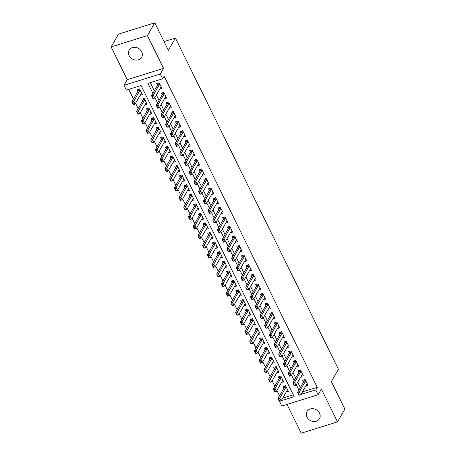 <?xml version="1.0" encoding="UTF-8"?>
<svg xmlns="http://www.w3.org/2000/svg" width="456" height="456" viewBox="0 0 456 456"><rect width="100%" height="100%" fill="white"/><g stroke="black" fill="none" stroke-linecap="round" stroke-linejoin="round"><path stroke-width="0.68" d="M129.116 55.649A7.216 6.15 -150 0 0 135.364 60.055A7.216 6.15 -150 0 0 141.651 57.296A7.216 6.15 -150 0 0 141.673 51.733A7.216 6.15 -150 0 0 135.426 47.321A7.216 6.15 -150 0 0 129.145 50.086A7.216 6.15 -150 0 0 129.116 55.649M306.951 417.052A7.216 6.15 -150 0 0 313.198 421.464A7.216 6.15 -150 0 0 319.479 418.699A7.216 6.15 -150 0 0 319.508 413.136A7.216 6.15 -150 0 0 313.261 408.73A7.216 6.15 -150 0 0 306.979 411.489A7.216 6.15 -150 0 0 306.951 417.052M281.204 400.71L294.183 396.663L141.081 85.517L126.363 90.106L124.009 85.318L160.312 74.003L162.672 78.785L147.949 83.374L152.851 93.337M127.252 79.692L163.561 68.377L147.425 35.585L154.801 22.8L118.492 34.12L111.121 46.905L127.252 79.692L124.009 85.318M287.035 404.409L301.199 433.2L337.508 421.88L321.372 389.093L318.128 394.719L281.825 406.034L279.539 401.394M128.734 89.365L133.483 99.015M135.563 103.244L138.191 108.591M140.271 112.814L142.905 118.161M144.985 122.39L147.613 127.737M149.693 131.961L152.327 137.307M154.407 141.537L157.035 146.883M159.115 151.113L161.749 156.459M163.829 160.683L166.457 166.03M168.538 170.259L171.171 175.606M173.251 179.829L175.879 185.176M177.96 189.405L180.593 194.752M182.674 198.981L185.301 204.328M187.382 208.552L190.01 213.898M192.09 218.128L194.723 223.474M196.804 227.698L199.432 233.044M201.512 237.274L204.145 242.62M206.226 246.85L208.854 252.191M210.934 256.42L213.568 261.767M215.648 265.996L218.276 271.343M220.356 275.566L222.99 280.913M225.07 285.142L227.698 290.489M229.778 294.713L232.412 300.059M234.492 304.289L237.12 309.635M239.2 313.865L241.834 319.211M243.909 323.435L246.542 328.782M248.623 333.011L251.25 338.358M253.331 342.581L255.964 347.928M258.045 352.157L260.672 357.504M262.753 361.733L265.386 367.074M267.467 371.304L270.094 376.65M272.175 380.88L274.808 386.226M276.889 390.45L279.517 395.797M147.425 35.585L111.121 46.905M154.801 22.8L168.344 50.325L175.423 38.047L338.415 369.297L331.335 381.569L344.878 409.095L337.508 421.88M159.76 89.194L161.977 88.498L159.15 82.758L156.699 83.522L157.537 85.221M164.474 98.764L166.691 98.074L163.864 92.329L161.407 93.092L162.245 94.797M169.182 108.34L171.399 107.65L168.572 101.905L166.121 102.668L166.953 104.367M173.896 117.91L176.107 117.22L173.286 111.475L170.829 112.244L171.667 113.943M178.604 127.486L180.821 126.796L177.994 121.051L175.543 121.815L176.375 123.513M183.318 137.056L185.529 136.367L182.702 130.627L180.251 131.391L181.089 133.089M188.026 146.632L190.243 145.943L187.416 140.197L184.965 140.961L185.797 142.665M192.74 156.208L194.951 155.519L192.124 149.773L189.673 150.537L190.511 152.236M197.448 165.779L199.665 165.089L196.838 159.344L194.381 160.113L195.219 161.812M202.162 175.355L204.373 174.665L201.546 168.919L199.095 169.683L199.933 171.382M206.87 184.925L209.087 184.235L206.26 178.495L203.803 179.259L204.641 180.958M211.584 194.501L213.796 193.811L210.968 188.066L208.517 188.83L209.355 190.528M216.292 204.077L218.51 203.382L215.682 197.642L213.226 198.406L214.063 200.104M221 213.647L223.218 212.958L220.39 207.212L217.939 207.976L218.777 209.68M225.714 223.223L227.926 222.534L225.104 216.788L222.648 217.552L223.486 219.25M230.422 232.794L232.64 232.104L229.813 226.358L227.362 227.128L228.194 228.826M235.136 242.37L237.348 241.68L234.526 235.934L232.07 236.698L232.908 238.397M239.845 251.946L242.062 251.25L239.235 245.51L236.784 246.274L237.616 247.973M244.558 261.516L246.77 260.826L243.943 255.081L241.492 255.844L242.33 257.549M249.267 271.092L251.484 270.402L248.657 264.657L246.206 265.42L247.038 267.119M253.981 280.662L256.192 279.973L253.365 274.227L250.914 274.996L251.752 276.695M258.689 290.238L260.906 289.549L258.079 283.803L255.622 284.567L256.46 286.265M263.403 299.809L265.614 299.119L262.787 293.379L260.336 294.143L261.174 295.841M268.111 309.385L270.328 308.695L267.501 302.949L265.044 303.713L265.882 305.412M272.819 318.961L275.036 318.265L272.209 312.525L269.758 313.289L270.596 314.988M277.533 328.531L279.75 327.841L276.923 322.096L274.466 322.859L275.304 324.564M282.241 338.107L284.458 337.417L281.631 331.672L279.18 332.435L280.012 334.134M286.955 347.677L289.167 346.987L286.345 341.242L283.888 342.011L284.726 343.71M291.663 357.253L293.881 356.563L291.053 350.818L288.602 351.582L289.435 353.28M296.377 366.829L298.589 366.134L295.762 360.394L293.311 361.158L294.148 362.856M301.085 376.399L303.303 375.71L300.475 369.964L298.024 370.728L298.857 372.432M286.174 392.092L288.386 391.402L285.564 385.656L283.108 386.42L283.945 388.119M281.46 382.516L283.678 381.826L280.85 376.086L278.399 376.85L279.237 378.548M276.752 372.945L278.969 372.256L276.142 366.51L273.685 367.274L274.523 368.972M272.044 363.369L274.255 362.68L271.428 356.934L268.977 357.703L269.815 359.402M267.33 353.799L269.547 353.109L266.72 347.364L264.263 348.127L265.101 349.826M262.622 344.223L264.833 343.533L262.006 337.788L259.555 338.551L260.393 340.256M257.908 334.653L260.125 333.957L257.298 328.217L254.847 328.981L255.679 330.68M253.2 325.077L255.411 324.387L252.584 318.641L250.133 319.405L250.971 321.104M248.486 315.501L250.703 314.811L247.876 309.065L245.425 309.835L246.257 311.533M243.778 305.93L245.989 305.241L243.162 299.495L240.711 300.259L241.549 301.957M239.064 296.354L241.281 295.665L238.454 289.919L236.003 290.683L236.835 292.387M234.355 286.784L236.567 286.089L233.746 280.349L231.289 281.113L232.127 282.811M229.642 277.208L231.859 276.518L229.032 270.773L226.581 271.537L227.413 273.235M224.933 267.632L227.151 266.942L224.323 261.202L221.867 261.966L222.705 263.665M220.219 258.062L222.437 257.372L219.61 251.626L217.159 252.39L217.996 254.089M215.511 248.486L217.729 247.796L214.901 242.05L212.445 242.82L213.283 244.519M210.803 238.915L213.015 238.226L210.187 232.48L207.736 233.244L208.574 234.943M206.089 229.339L208.306 228.65L205.479 222.904L203.023 223.668L203.86 225.372M201.381 219.763L203.593 219.074L200.765 213.334L198.314 214.098L199.152 215.796M196.667 210.193L198.884 209.504L196.057 203.758L193.606 204.522L194.438 206.22M191.959 200.617L194.17 199.927L191.343 194.182L188.892 194.951L189.73 196.65M187.245 191.047L189.462 190.357L186.635 184.612L184.184 185.375L185.016 187.074M182.537 181.471L184.748 180.781L181.927 175.036L179.47 175.799L180.308 177.504M177.823 171.901L180.04 171.205L177.213 165.465L174.762 166.229L175.594 167.928M173.115 162.325L175.326 161.635L172.505 155.889L170.048 156.653L170.886 158.352M168.401 152.749L170.618 152.059L167.791 146.313L165.34 147.083L166.178 148.781M163.693 143.178L165.91 142.489L163.083 136.743L160.626 137.507L161.464 139.205M158.984 133.602L161.196 132.913L158.369 127.167L155.918 127.931L156.756 129.635M154.27 124.032L156.488 123.337L153.661 117.597L151.204 118.36L152.042 120.059M149.562 114.456L151.774 113.766L148.947 108.021L146.496 108.784L147.334 110.483M144.848 104.88L147.066 104.19L144.238 98.45L141.782 99.214L142.62 100.913M282.68 398.151L293.288 394.845M140.14 95.31L142.352 94.62L139.525 88.874L137.074 89.638L137.911 91.337M302.442 391.789L317.245 387.372L164.143 76.232L162.672 78.785M150.32 82.639L154.327 90.778M156.408 95.008L159.041 100.354M161.116 104.578L163.75 109.924M165.83 114.154L168.458 119.5M170.538 123.73L173.172 129.076M175.252 133.3L177.88 138.647M179.96 142.876L182.594 148.223M184.674 152.446L187.302 157.793M189.382 162.022L192.016 167.369M194.096 171.599L196.724 176.945M198.805 181.169L201.438 186.515M203.518 190.745L206.146 196.091M208.227 200.315L210.86 205.662M212.935 209.891L215.568 215.238M217.649 219.467L220.276 224.808M222.357 229.037L224.99 234.384M227.071 238.613L229.699 243.96M231.779 248.184L234.412 253.53M236.493 257.76L239.121 263.106M241.201 267.33L243.835 272.677M245.915 276.906L248.543 282.253M250.623 286.482L253.257 291.829M255.337 296.052L257.965 301.399M260.045 305.628L262.679 310.975M264.759 315.199L267.387 320.545M269.467 324.775L272.101 330.121M274.176 334.351L276.809 339.692M278.89 343.921L281.517 349.267M283.598 353.497L286.231 358.843M288.312 363.067L290.939 368.414M293.02 372.643L295.653 377.99M297.734 382.213L300.361 387.56M305.799 385.975L308.011 385.286L305.184 379.54L302.733 380.304L303.571 382.003M175.423 38.047L164.046 41.599M163.561 68.377L160.312 74.003M317.245 387.372L315.769 389.931L318.128 394.719M300.966 394.349L315.769 389.931M154.932 97.561L157.565 102.908M159.646 107.137L162.273 112.484M164.354 116.713L166.987 122.06M169.068 126.283L171.695 131.63M173.776 135.859L176.409 141.206M178.49 145.43L181.117 150.776M183.198 155.006L185.831 160.352M187.906 164.582L190.54 169.928M192.62 174.152L195.248 179.499M197.328 183.728L199.962 189.075M202.042 193.298L204.67 198.645M206.75 202.874L209.384 208.221M211.464 212.45L214.092 217.791M216.172 222.021L218.806 227.367M220.886 231.597L223.514 236.943M225.595 241.167L228.228 246.514M230.308 250.743L232.936 256.09M235.017 260.313L237.65 265.66M239.731 269.889L242.358 275.236M244.439 279.465L247.066 284.812M249.147 289.036L251.78 294.382M253.861 298.612L256.489 303.958M258.569 308.182L261.202 313.528M263.283 317.758L265.911 323.104M267.991 327.334L270.625 332.675M272.705 336.904L275.333 342.251M277.413 346.48L280.047 351.827M282.127 356.05L284.755 361.397M286.835 365.627L289.469 370.973M291.549 375.197L294.177 380.543M296.257 384.773L298.891 390.119M302.527 391.96L301.051 394.52M307.179 383.582L300.709 394.799L298.942 395.346L297.529 392.473L304.021 381.222A1.129 0.462 72.7 0 0 304.084 381.022L304.3 379.814M298.235 393.631L298.942 395.067L299.239 394.97L297.529 392.473L299.296 391.926L305.765 380.714M298.532 393.539L299.296 391.926L300.709 394.799L299.239 394.97M284.675 385.936L284.464 387.144A1.129 0.462 -107.3 0 1 284.396 387.343L277.904 398.595L279.67 398.042L281.084 400.915L287.554 389.703M279.613 401.092L281.084 400.915L279.317 401.462L277.904 398.595L279.317 401.183L279.613 401.092L278.907 399.655L278.61 399.747M286.14 386.83L278.907 399.655M302.465 374.011L296.001 385.223L294.234 385.776L292.82 382.903L299.307 371.651A1.129 0.462 72.7 0 0 299.375 371.452L299.592 370.243M293.527 384.055L294.234 385.491L294.525 385.4L292.82 382.903L294.587 382.35L301.051 371.138M293.818 383.963L294.587 382.35L296.001 385.223L294.525 385.4M294.234 385.776L294.234 385.491M297.757 364.435L291.287 375.647L289.52 376.2L288.106 373.327L294.599 362.075A1.129 0.462 72.7 0 0 294.667 361.876L294.878 360.667M288.813 374.479L289.52 375.915L289.816 375.824L288.106 373.327L289.873 372.774L296.343 361.562M289.11 374.387L289.873 372.774L291.287 375.647L289.816 375.824M289.52 376.2L289.52 375.915M293.043 354.865L286.579 366.077L284.812 366.624L283.398 363.751L289.885 352.505A1.129 0.462 72.7 0 0 289.953 352.306L290.17 351.091M284.105 364.908L284.812 366.345L285.103 366.253L283.398 363.751L285.165 363.204L291.629 351.992M284.396 364.817L285.165 363.204L286.579 366.077L285.103 366.253M288.334 345.289L281.865 356.501L280.098 357.054L278.684 354.181L285.177 342.929A1.129 0.462 72.7 0 0 285.245 342.73L285.456 341.521M279.391 355.332L280.098 356.769L280.394 356.677L278.684 354.181L280.451 353.628L286.921 342.416M279.688 355.241L280.451 353.628L281.865 356.501L280.394 356.677M280.098 357.054L280.098 356.769M279.967 376.36L279.75 377.568A1.129 0.462 -107.3 0 1 279.682 377.767L273.195 389.019L274.962 388.466L276.376 391.339L282.84 380.127M274.9 391.516L276.376 391.339L274.609 391.892L273.195 389.019L274.609 391.607L274.9 391.516L274.193 390.079L273.902 390.171M281.426 377.255L274.193 390.079M274.609 391.607L274.609 391.892M275.253 366.784L275.042 367.992A1.129 0.462 -107.3 0 1 274.974 368.197L268.481 379.443L270.248 378.896L271.662 381.769L278.131 370.557M270.191 381.946L271.662 381.769L269.895 382.316L268.481 379.443L269.895 382.037L270.191 381.946L269.485 380.509L269.188 380.6M276.718 367.684L269.485 380.509M270.545 357.213L270.328 358.422A1.129 0.462 -107.3 0 1 270.26 358.621L263.773 369.873L265.54 369.32L266.954 372.193L273.418 360.981M265.477 372.37L266.954 372.193L265.187 372.746L263.773 369.873L265.187 372.461L265.477 372.37L264.771 370.933L264.48 371.024M272.004 358.108L264.771 370.933M265.187 372.461L265.187 372.746M265.837 347.637L265.62 348.846A1.129 0.462 -107.3 0 1 265.552 349.045L259.065 360.297L260.826 359.75L262.24 362.623L268.709 351.405M260.769 362.794L262.24 362.623L260.479 363.17L259.065 360.297L260.473 362.89L260.769 362.794L260.062 361.357L259.766 361.454M267.296 348.538L260.062 361.357M283.621 335.713L277.157 346.93L275.39 347.478L273.976 344.605L280.463 333.353A1.129 0.462 72.7 0 0 280.531 333.154L280.748 331.945M274.683 345.762L275.39 347.198L275.68 347.107L273.976 344.605L275.743 344.058L282.207 332.846M274.974 345.671L275.743 344.058L277.157 346.93L275.68 347.107M261.123 338.067L260.906 339.275A1.129 0.462 -107.3 0 1 260.843 339.475L254.351 350.727L256.118 350.174L257.532 353.047L263.995 341.835M256.061 353.223L257.532 353.047L255.765 353.599L254.351 350.727L255.765 353.315L256.061 353.223L255.354 351.787L255.058 351.878M262.588 338.962L255.354 351.787M255.765 353.315L255.765 353.599M278.912 326.143L272.443 337.354L270.676 337.907L269.262 335.035L275.755 323.783A1.129 0.462 72.7 0 0 275.823 323.583L276.034 322.375M269.969 336.186L270.676 337.622L270.972 337.531L269.262 335.035L271.029 334.482L277.499 323.27M270.265 336.095L271.029 334.482L272.443 337.354L270.972 337.531M270.676 337.907L270.676 337.622M256.414 328.491L256.198 329.699A1.129 0.462 -107.3 0 1 256.13 329.899L249.643 341.151L251.41 340.598L252.818 343.471L259.287 332.259M251.347 343.647L252.818 343.471L251.056 344.023L249.643 341.151L251.051 343.738L251.347 343.647L250.64 342.211L250.344 342.302M256.13 329.899L257.862 329.363L250.64 342.211M251.051 343.738L251.056 344.023M274.198 316.567L267.735 327.778L265.968 328.331L264.554 325.459L271.041 314.207A1.129 0.462 72.7 0 0 271.109 314.007L271.326 312.799M265.261 326.616L265.968 328.046L266.258 327.955L264.554 325.459L266.321 324.911L272.785 313.694M265.552 326.519L266.321 324.911L267.735 327.778L266.258 327.955M265.968 328.331L265.968 328.046M251.701 318.915L251.484 320.129A1.129 0.462 -107.3 0 1 251.421 320.329L244.929 331.575L246.696 331.027L248.11 333.9L254.579 322.688M246.639 334.077L248.11 333.9L246.343 334.447L244.929 331.575L246.343 334.168L246.639 334.077L245.932 332.641L245.636 332.732M253.165 319.816L245.932 332.641M269.49 306.996L263.021 318.208L261.254 318.755L259.846 315.888L266.332 304.637A1.129 0.462 72.7 0 0 266.401 304.437L266.617 303.229M260.547 317.04L261.254 318.476L261.55 318.385L259.846 315.888L261.607 315.335L268.077 304.123M260.843 316.948L261.607 315.335L263.021 318.208L261.55 318.385M246.992 309.345L246.776 310.553A1.129 0.462 -107.3 0 1 246.707 310.753L240.221 322.004L241.988 321.452L243.401 324.324L249.865 313.112M241.925 324.501L243.401 324.324L241.634 324.877L240.221 322.004L241.634 324.592L241.925 324.501L241.218 323.065L240.928 323.156M248.452 310.24L241.218 323.065M241.634 324.592L241.634 324.877M264.776 297.42L258.313 308.632L256.546 309.185L255.132 306.312L261.624 295.06A1.129 0.462 72.7 0 0 261.687 294.861L261.904 293.653M255.839 307.464L256.546 308.9L256.836 308.809L255.132 306.312L256.899 305.759L263.363 294.547M256.135 307.372L256.899 305.759L258.313 308.632L256.836 308.809M256.546 309.185L256.546 308.9M242.278 299.769L242.068 300.977A1.129 0.462 -107.3 0 1 241.999 301.177L235.507 312.428L237.274 311.881L238.687 314.754L245.157 303.536M237.217 314.925L238.687 314.754L236.92 315.301L235.507 312.428L236.92 315.022L237.217 314.925L236.51 313.494L236.214 313.585M243.743 300.669L236.51 313.494M260.068 287.85L253.599 299.062L251.837 299.609L250.424 296.736L256.91 285.49A1.129 0.462 72.7 0 0 256.979 285.285L257.195 284.077M251.125 297.893L251.832 299.33L252.128 299.239L250.424 296.736L252.185 296.189L258.655 284.977M251.421 297.802L252.185 296.189L253.599 299.062L252.128 299.239M237.57 290.198L237.354 291.407A1.129 0.462 -107.3 0 1 237.285 291.606L230.799 302.858L232.566 302.305L233.979 305.178L240.443 293.966M232.503 305.355L233.979 305.178L232.212 305.731L230.799 302.858L232.212 305.446L232.503 305.355L231.796 303.918L231.505 304.01M239.029 291.093L231.796 303.918M232.212 305.446L232.212 305.731M255.36 278.274L248.89 289.486L247.123 290.039L245.71 287.166L252.202 275.914A1.129 0.462 72.7 0 0 252.265 275.715L252.481 274.506M246.417 288.317L247.123 289.754L247.42 289.663L245.71 287.166L247.477 286.613L253.946 275.401M246.713 288.226L247.477 286.613L248.89 289.486L247.42 289.663M247.123 290.039L247.123 289.754M232.856 280.622L232.645 281.831A1.129 0.462 -107.3 0 1 232.577 282.03L226.085 293.282L227.852 292.735L229.265 295.602L235.735 284.39M227.795 295.779L229.265 295.602L227.498 296.155L226.085 293.282L227.498 295.87L227.795 295.779L227.088 294.342L226.792 294.433M234.321 281.517L227.088 294.342M227.498 295.87L227.498 296.155M250.646 268.698L244.177 279.91L242.415 280.463L241.002 277.59L247.488 266.338A1.129 0.462 72.7 0 0 247.557 266.139L247.773 264.93M241.708 278.747L242.41 280.183L242.706 280.087L241.002 277.59L242.769 277.043L249.232 265.825M241.999 278.65L242.769 277.043L244.177 279.91L242.706 280.087M228.148 271.052L227.932 272.26A1.129 0.462 -107.3 0 1 227.863 272.46L221.377 283.712L223.144 283.159L224.557 286.032L231.021 274.82M223.081 286.208L224.557 286.032L222.79 286.579L221.377 283.712L222.79 286.3L223.081 286.208L222.374 284.772L222.083 284.863M229.607 271.947L222.374 284.772M245.938 259.128L239.468 270.34L237.701 270.892L236.288 268.02L242.78 256.768A1.129 0.462 72.7 0 0 242.843 256.568L243.059 255.36M236.995 269.171L237.701 270.607L237.998 270.516L236.288 268.02L238.055 267.467L244.524 256.255M237.291 269.08L238.055 267.467L239.468 270.34L237.998 270.516M237.701 270.892L237.701 270.607M223.434 261.476L223.223 262.685A1.129 0.462 -107.3 0 1 223.155 262.884L216.663 274.136L218.43 273.583L219.843 276.456L226.313 265.244M218.373 276.632L219.843 276.456L218.076 277.009L216.663 274.136L218.076 276.724L218.373 276.632L217.666 275.196L217.369 275.287M224.899 262.371L217.666 275.196M218.076 276.724L218.076 277.009M241.224 249.552L234.76 260.764L232.993 261.316L231.58 258.444L238.066 247.192A1.129 0.462 72.7 0 0 238.135 246.992L238.351 245.784M232.286 259.595L232.993 261.031L233.284 260.94L231.58 258.444L233.347 257.891L239.81 246.679L238.066 247.192M232.577 259.504L233.347 257.891L234.76 260.764L233.284 260.94M232.993 261.316L232.993 261.031M218.726 251.9L218.51 253.108A1.129 0.462 -107.3 0 1 218.441 253.308L211.954 264.56L213.721 264.013L215.135 266.885L221.599 255.673M213.659 267.062L215.135 266.885L213.368 267.433L211.954 264.56L213.368 267.153L213.659 267.062L212.952 265.626L212.661 265.717M220.185 252.801L212.952 265.626M236.516 239.981L230.046 251.193L228.279 251.74L226.866 248.868L233.358 237.622A1.129 0.462 72.7 0 0 233.426 237.416L233.637 236.208M227.572 250.025L228.279 251.461L228.576 251.37L226.866 248.868L228.633 248.32L235.102 237.109M227.869 249.934L228.633 248.32L230.046 251.193L228.576 251.37M214.018 242.33L213.801 243.538A1.129 0.462 -107.3 0 1 213.733 243.738L207.246 254.989L209.008 254.437L210.421 257.309L216.891 246.097M208.951 257.486L210.421 257.309L208.654 257.862L207.246 254.989L208.654 257.577L208.951 257.486L208.244 256.05L207.947 256.141M215.477 243.225L208.244 256.05M208.654 257.577L208.654 257.862M231.802 230.405L225.338 241.617L223.571 242.17L222.157 239.297L228.644 228.046A1.129 0.462 72.7 0 0 228.712 227.846L228.929 226.638M222.864 240.449L223.571 241.885L223.862 241.794L222.157 239.297L223.924 238.744L230.388 227.533M223.155 240.358L223.924 238.744L225.338 241.617L223.862 241.794M223.571 242.17L223.571 241.885M209.304 232.754L209.087 233.962A1.129 0.462 -107.3 0 1 209.025 234.162L202.532 245.413L204.299 244.866L205.713 247.733L212.177 236.521M204.237 247.91L205.713 247.733L203.946 248.286L202.532 245.413L203.946 248.001L204.237 247.91L203.536 246.474L203.239 246.571M210.763 233.649L203.536 246.474M203.946 248.001L203.946 248.286M227.094 220.829L220.624 232.047L218.857 232.594L217.444 229.721L223.936 218.47A1.129 0.462 72.7 0 0 224.004 218.27L224.215 217.062M218.15 230.878L218.857 232.315L219.154 232.218L217.444 229.721L219.211 229.174L225.68 217.962M218.447 230.787L219.211 229.174L220.624 232.047L219.154 232.218M204.596 223.183L204.379 224.392A1.129 0.462 -107.3 0 1 204.311 224.591L197.824 235.843L199.585 235.29L200.999 238.163L207.469 226.951M199.528 238.34L200.999 238.163L199.238 238.71L197.824 235.843L199.232 238.431L199.528 238.34L198.822 236.903L198.525 236.995M206.055 224.078L198.822 236.903M222.38 211.259L215.916 222.471L214.149 223.024L212.735 220.151L219.222 208.899A1.129 0.462 72.7 0 0 219.29 208.7L219.507 207.491M213.442 221.302L214.149 222.739L214.44 222.648L212.735 220.151L214.502 219.598L220.966 208.386M213.733 221.211L214.502 219.598L215.916 222.471L214.44 222.648M214.149 223.024L214.149 222.739M199.882 213.607L199.665 214.816A1.129 0.462 -107.3 0 1 199.603 215.015L193.11 226.267L194.877 225.714L196.291 228.587L202.76 217.375M194.82 228.764L196.291 228.587L194.524 229.14L193.11 226.267L194.524 228.855L194.82 228.764L194.113 227.327L193.817 227.419M201.347 214.502L194.113 227.327M194.524 228.855L194.524 229.14M217.672 201.683L211.202 212.895L209.435 213.448L208.021 210.575L214.514 199.323A1.129 0.462 72.7 0 0 214.582 199.124L214.793 197.915M208.728 211.726L209.435 213.163L209.731 213.072L208.021 210.575L209.788 210.028L216.258 198.81M209.025 211.635L209.788 210.028L211.202 212.895L209.731 213.072M209.435 213.448L209.435 213.163M195.174 204.031L194.957 205.24A1.129 0.462 -107.3 0 1 194.889 205.445L188.402 216.691L190.169 216.144L191.577 219.017L198.046 207.805M190.106 219.194L191.577 219.017L189.816 219.564L188.402 216.691L189.81 219.285L190.106 219.194L189.4 217.757L189.109 217.848M196.633 204.932L189.4 217.757M212.958 192.113L206.494 203.325L204.727 203.872L203.313 201.005L209.8 189.753A1.129 0.462 72.7 0 0 209.868 189.553L210.085 188.339M204.02 202.156L204.727 203.593L205.018 203.501L203.313 201.005L205.08 200.452L211.544 189.24M204.311 202.065L205.08 200.452L206.494 203.325L205.018 203.501M190.46 194.461L190.243 195.67A1.129 0.462 -107.3 0 1 190.18 195.869L183.688 207.121L185.455 206.568L186.869 209.441L193.338 198.229M185.398 209.617L186.869 209.441L185.102 209.994L183.688 207.121L185.102 209.709L185.398 209.617L184.691 208.181L184.395 208.272M191.925 195.356L184.691 208.181M185.102 209.709L185.102 209.994M208.249 182.537L201.78 193.749L200.013 194.302L198.605 191.429L205.092 180.177A1.129 0.462 72.7 0 0 205.16 179.977L205.377 178.769M199.306 192.58L200.013 194.017L200.309 193.925L198.605 191.429L200.366 190.876L206.836 179.664M199.603 192.489L200.366 190.876L201.78 193.749L200.309 193.925M200.013 194.302L200.013 194.017M185.752 184.885L185.535 186.094A1.129 0.462 -107.3 0 1 185.467 186.293L178.98 197.545L180.747 196.998L182.161 199.87L188.624 188.653M180.684 200.041L182.161 199.87L180.394 200.418L178.98 197.545L180.394 200.138L180.684 200.041L179.977 198.611L179.687 198.702M187.211 185.786L179.977 198.611M203.536 172.966L197.072 184.178L195.305 184.726L193.891 181.853L200.383 170.601A1.129 0.462 72.7 0 0 200.446 170.401L200.663 169.193M194.598 183.01L195.305 184.446L195.601 184.355L193.891 181.853L195.658 181.306L202.128 170.094M194.894 182.919L195.658 181.306L197.072 184.178L195.601 184.355M181.038 175.315L180.827 176.523A1.129 0.462 -107.3 0 1 180.758 176.723L174.266 187.975L176.033 187.422L177.447 190.294L183.916 179.083M175.976 190.471L177.447 190.294L175.68 190.847L174.266 187.975L175.68 190.562L175.976 190.471L175.269 189.035L174.973 189.126M182.503 176.21L175.269 189.035M175.68 190.562L175.68 190.847M198.827 163.39L192.358 174.602L190.597 175.155L189.183 172.282L195.67 161.031A1.129 0.462 72.7 0 0 195.738 160.831L195.955 159.623M189.884 173.434L190.591 174.87L190.887 174.779L189.183 172.282L190.944 171.73L197.414 160.518M190.18 173.343L190.944 171.73L192.358 174.602L190.887 174.779M190.597 175.155L190.591 174.87M176.329 165.739L176.113 166.947A1.129 0.462 -107.3 0 1 176.044 167.147L169.558 178.399L171.325 177.851L172.738 180.718L179.202 169.507M171.262 180.895L172.738 180.718L170.971 181.271L169.558 178.399L170.971 180.986L171.262 180.895L170.555 179.459L170.265 179.55M177.789 166.634L170.555 179.459M170.971 180.986L170.971 181.271M194.119 153.815L187.65 165.026L185.883 165.579L184.469 162.706L190.961 151.455A1.129 0.462 72.7 0 0 191.024 151.255L191.241 150.047M185.176 163.864L185.883 165.294L186.179 165.203L184.469 162.706L186.236 162.159L192.706 150.942M185.472 163.767L186.236 162.159L187.65 165.026L186.179 165.203M185.883 165.579L185.883 165.294M171.616 156.163L171.405 157.377A1.129 0.462 -107.3 0 1 171.336 157.576L164.844 168.828L166.611 168.275L168.025 171.148L174.494 159.936M166.554 171.325L168.025 171.148L166.258 171.695L164.844 168.828L166.258 171.416L166.554 171.325L165.847 169.888L165.551 169.98M173.08 157.064L165.847 169.888M189.405 144.244L182.941 155.456L181.174 156.003L179.761 153.136L186.247 141.884A1.129 0.462 72.7 0 0 186.316 141.685L186.532 140.476M180.468 154.288L181.174 155.724L181.465 155.633L179.761 153.136L181.528 152.583L187.992 141.371M180.758 154.196L181.528 152.583L182.941 155.456L181.465 155.633M184.697 134.668L178.228 145.88L176.461 146.433L175.047 143.56L181.539 132.308A1.129 0.462 72.7 0 0 181.608 132.109L181.819 130.9M175.754 144.712L176.461 146.148L176.757 146.057L175.047 143.56L176.814 143.007L183.284 131.795M176.05 144.62L176.814 143.007L178.228 145.88L176.757 146.057M176.461 146.433L176.461 146.148M179.983 125.098L173.519 136.31L171.752 136.857L170.339 133.984L176.825 122.738A1.129 0.462 72.7 0 0 176.894 122.533L177.11 121.324M171.046 135.141L171.752 136.578L172.043 136.486L170.339 133.984L172.106 133.437L178.57 122.225M171.336 135.05L172.106 133.437L173.519 136.31L172.043 136.486M166.907 146.593L166.691 147.801A1.129 0.462 -107.3 0 1 166.622 148L160.136 159.252L161.903 158.699L163.316 161.572L169.78 150.36M161.84 161.749L163.316 161.572L161.549 162.125L160.136 159.252L161.549 161.84L161.84 161.749L161.133 160.312L160.843 160.404M168.367 147.487L161.133 160.312M161.549 161.84L161.549 162.125M162.194 137.017L161.983 138.225A1.129 0.462 -107.3 0 1 161.914 138.424L155.422 149.676L157.189 149.129L158.602 152.002L165.072 140.784M157.132 152.179L158.602 152.002L156.835 152.549L155.422 149.676L156.835 152.27L157.132 152.179L156.425 150.742L156.129 150.833M163.658 137.917L156.425 150.742M157.485 127.446L157.269 128.655A1.129 0.462 -107.3 0 1 157.2 128.854L150.714 140.106L152.481 139.553L153.894 142.426L160.358 131.214M152.418 142.603L153.894 142.426L152.127 142.979L150.714 140.106L152.127 142.694L152.418 142.603L151.711 141.166L151.42 141.257M158.945 128.341L151.711 141.166M152.127 142.694L152.127 142.979M175.275 115.522L168.805 126.734L167.038 127.287L165.625 124.414L172.117 113.162A1.129 0.462 72.7 0 0 172.186 112.963L172.396 111.754M166.332 125.565L167.038 127.002L167.335 126.91L165.625 124.414L167.392 123.861L173.861 112.649M166.628 125.474L167.392 123.861L168.805 126.734L167.335 126.91M167.038 127.287L167.038 127.002M152.777 117.87L152.56 119.079A1.129 0.462 -107.3 0 1 152.492 119.278L146.005 130.53L147.767 129.983L149.18 132.85L155.65 121.638M147.71 133.027L149.18 132.85L147.419 133.403L146.005 130.53L147.413 133.118L147.71 133.027L147.003 131.59L146.707 131.687M154.236 118.765L147.003 131.59M147.413 133.118L147.419 133.403M170.561 105.946L164.097 117.163L162.33 117.711L160.917 114.838L167.403 103.586A1.129 0.462 72.7 0 0 167.472 103.387L167.688 102.178M161.623 115.995L162.33 117.431L162.621 117.334L160.917 114.838L162.684 114.291L169.147 103.079M161.914 115.904L162.684 114.291L164.097 117.163L162.621 117.334M148.063 108.3L147.847 109.508A1.129 0.462 -107.3 0 1 147.784 109.708L141.292 120.96L143.059 120.407L144.472 123.28L150.936 112.068M143.002 123.456L144.472 123.28L142.705 123.827L141.292 120.96L142.705 123.547L143.002 123.456L142.295 122.02L141.998 122.111M149.528 109.195L142.295 122.02M165.853 96.376L159.383 107.587L157.616 108.14L156.203 105.268L162.695 94.016A1.129 0.462 72.7 0 0 162.763 93.816L162.974 92.608M156.91 106.419L157.616 107.855L157.913 107.764L156.203 105.268L157.97 104.715L164.439 93.503M157.206 106.328L157.97 104.715L159.383 107.587L157.913 107.764M157.616 108.14L157.616 107.855M143.355 98.724L143.138 99.932A1.129 0.462 -107.3 0 1 143.07 100.132L136.583 111.384L138.345 110.831L139.758 113.704L146.228 102.492M138.288 113.88L139.758 113.704L137.997 114.256L136.583 111.384L137.991 113.971L138.288 113.88L137.581 112.444L137.284 112.535M144.814 99.619L137.581 112.444M137.991 113.971L137.997 114.256M161.139 86.8L154.675 98.011L152.908 98.564L151.495 95.692L157.981 84.44A1.129 0.462 72.7 0 0 158.05 84.24L158.266 83.032M152.201 96.843L152.908 98.279L153.199 98.188L151.495 95.692L153.262 95.139L159.725 83.927M152.492 96.752L153.262 95.139L154.675 98.011L153.199 98.188M152.908 98.564L152.908 98.279M138.641 89.148L138.424 90.356A1.129 0.462 -107.3 0 1 138.362 90.562L131.869 101.808L133.636 101.26L135.05 104.133L141.52 92.921M133.579 104.31L135.05 104.133L133.283 104.68L131.869 101.808L133.283 104.401L133.579 104.31L132.873 102.874L132.576 102.965M140.106 90.049L132.873 102.874M305.674 380.526L304.084 381.022M305.748 380.686L304.021 381.222M284.396 387.343L286.123 386.802M284.464 387.144L286.049 386.648M300.96 370.956L299.375 371.452M301.04 371.11L299.307 371.651M296.252 361.38L294.667 361.876M296.326 361.54L294.599 362.075M291.538 351.81L289.953 352.306M291.618 351.964L289.885 352.505M286.83 342.234L285.245 342.73M286.904 342.388L285.177 342.929M279.682 377.767L281.415 377.226M279.75 377.568L281.341 377.072M274.974 368.197L276.706 367.656M275.042 367.992L276.627 367.502M270.26 358.621L271.993 358.08M270.328 358.422L271.918 357.926M265.552 349.045L267.284 348.509M265.62 348.846L267.205 348.35M282.121 332.663L280.531 333.154M282.196 332.817L280.463 333.353M260.843 339.475L262.57 338.933M260.906 339.275L262.496 338.779M277.408 323.087L275.823 323.583M277.482 323.241L275.755 323.783M256.198 329.699L257.782 329.203M272.699 313.511L271.109 314.007M272.773 313.671L271.041 314.207M251.421 320.329L253.148 319.787M251.484 320.129L253.074 319.633M267.985 303.941L266.401 304.437M268.065 304.095L266.332 304.637M246.707 310.753L248.44 310.211M246.776 310.553L248.36 310.057M263.277 294.365L261.687 294.861M263.351 294.519L261.624 295.06M241.999 301.177L243.726 300.641M242.068 300.977L243.652 300.487M258.563 284.795L256.979 285.285M258.643 284.949L256.91 285.49M237.285 291.606L239.018 291.065M237.354 291.407L238.938 290.911M253.855 275.219L252.265 275.715M253.929 275.373L252.202 275.914M232.577 282.03L234.304 281.495M232.645 281.831L234.23 281.335M249.141 265.643L247.557 266.139M249.221 265.802L247.488 266.338M227.863 272.46L229.596 271.918M227.932 272.26L229.522 271.765M244.433 256.072L242.843 256.568M244.507 256.226L242.78 256.768M223.155 262.884L224.882 262.342M223.223 262.685L224.808 262.189M239.719 246.496L238.135 246.992M218.441 253.308L220.174 252.772M218.51 253.108L220.1 252.618M235.011 236.926L233.426 237.416M235.085 237.08L233.358 237.622M213.733 243.738L215.466 243.196M213.801 243.538L215.386 243.042M230.303 227.35L228.712 227.846M230.377 227.504L228.644 228.046M209.025 234.162L210.752 233.626M209.087 233.962L210.678 233.466M225.589 217.78L224.004 218.27M225.663 217.934L223.936 218.47M204.311 224.591L206.044 224.05M204.379 224.392L205.964 223.896M220.881 208.204L219.29 208.7M220.955 208.358L219.222 208.899M199.603 215.015L201.33 214.474M199.665 214.816L201.256 214.32M216.167 198.628L214.582 199.124M216.247 198.787L214.514 199.323M194.889 205.445L196.621 204.904M194.957 205.24L196.542 204.75M211.459 189.058L209.868 189.553M211.533 189.211L209.8 189.753M190.18 195.869L191.908 195.328M190.243 195.67L191.833 195.174M206.745 179.482L205.16 179.977M206.825 179.635L205.092 180.177M185.467 186.293L187.199 185.757M185.535 186.094L187.12 185.603M202.036 169.911L200.446 170.401M202.111 170.065L200.383 170.601M180.758 176.723L182.485 176.181M180.827 176.523L182.411 176.027M197.323 160.335L195.738 160.831M197.402 160.489L195.67 161.031M176.044 167.147L177.777 166.611M176.113 166.947L177.703 166.451M192.614 150.759L191.024 151.255M192.688 150.919L190.961 151.455M171.336 157.576L173.063 157.035M171.405 157.377L172.989 156.881M187.9 141.189L186.316 141.685M187.98 141.343L186.247 141.884M183.192 131.613L181.608 132.109M183.266 131.767L181.539 132.308M178.478 122.043L176.894 122.533M178.558 122.197L176.825 122.738M166.622 148L168.355 147.459M166.691 147.801L168.281 147.305M161.914 138.424L163.647 137.889M161.983 138.225L163.567 137.735M157.2 128.854L158.933 128.313M157.269 128.655L158.859 128.159M173.77 112.467L172.186 112.963M173.844 112.621L172.117 113.162M152.492 119.278L154.225 118.742M152.56 119.079L154.145 118.583M169.062 102.891L167.472 103.387M169.136 103.05L167.403 103.586M147.784 109.708L149.511 109.166M147.847 109.508L149.437 109.012M164.348 93.32L162.763 93.816M164.422 93.474L162.695 94.016M143.07 100.132L144.803 99.59M143.138 99.932L144.723 99.436M159.64 83.744L158.05 84.24M159.714 83.904L157.981 84.44M138.362 90.562L140.089 90.02M138.424 90.356L140.015 89.866"/></g></svg>
